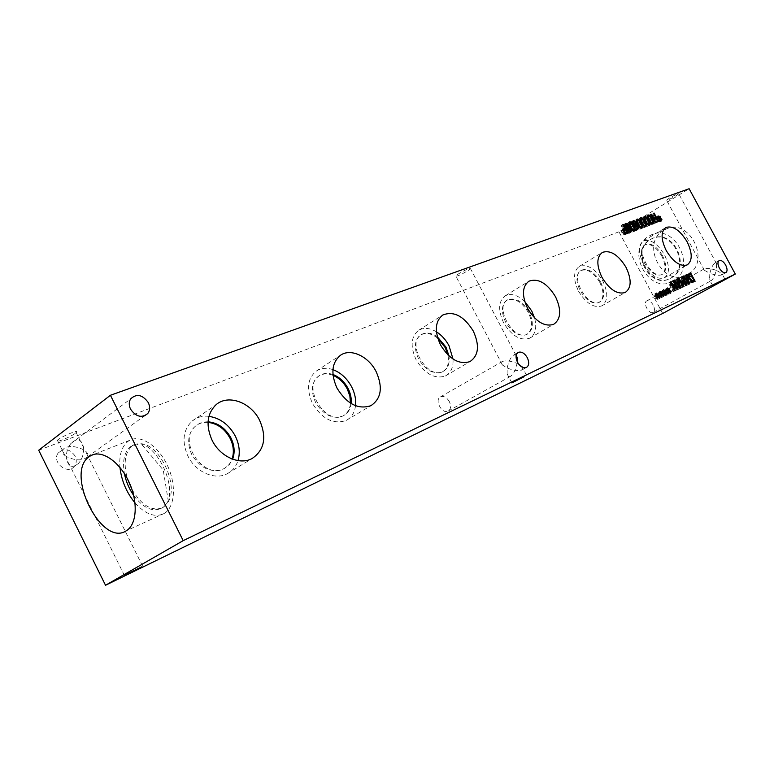 <?xml version="1.0" encoding="UTF-8"?>
<svg xmlns="http://www.w3.org/2000/svg" width="774" height="774" viewBox="0 0 774 774"><rect width="100%" height="100%" fill="white"/><g stroke="black" fill="none" stroke-linecap="round" stroke-linejoin="round"><path stroke-width="0.58" stroke-dasharray="3.87 2.9" d="M625.334 233.38L623.467 229.888L622.993 230.062L622.18 231L622.586 232.413L623.67 233.613L624.908 233.545M624.966 228.969L623.467 229.888M622.906 230.555L622.18 231M628.062 233.216L625.266 234.628L623.631 234.59L621.89 232.722L621.29 230.604L622.935 228.891L621.183 225.631L621.861 225.369L623.544 228.514M622.751 224.828L621.861 225.369M624.018 229.385L625.953 233.003M622.683 224.702L621.183 225.631M655.181 222.864L653.691 223.763L649.125 215.269L649.763 215.037L651.998 219.187L652.995 218.81M650.605 214.359L649.125 215.269M655.82 222.622L653.691 223.763M653.44 219.642L652.54 220.193L654.33 223.522M656.236 218.452L652.54 220.193M658.026 221.78L656.546 222.68L654.756 219.352M658.664 221.538L656.546 222.68M653.527 213.421L652.627 213.972L654.794 217.997M655.239 218.829L657.184 222.428M653.469 213.305L652.627 213.972M654.214 218.355L651.989 214.205M652.908 218.636L651.998 219.187M650.663 214.485L649.763 215.037M659.429 218.539L657.939 219.439L656.052 217.987L657.765 218.829L657.029 216.623L658.123 218.694L658.5 217.059L659.042 217.6L658.548 219.206L659.138 219.448M657.658 217.794L656.178 218.694M658.916 220.135L657.436 221.025L657.939 219.439M659.467 220.677L657.977 221.577L657.436 221.025M659.129 219.477L657.977 221.577M660.938 221.122L659.458 222.012L658.374 219.942M661.344 220.967L659.458 222.012M659.883 219.1L658.722 219.806L659.854 221.867M661.915 219.748L660.425 220.648L658.722 219.806M661.199 219.4L660.425 220.648M659.371 218.703L658.548 219.206M659.158 219.458L660.309 219.942M659.748 217.175L659.042 217.6M659.98 216.159L658.5 217.059M658.809 218.278L658.123 218.694M658.152 215.936L657.029 216.623M658.113 215.869L656.633 216.768M658.732 218.239L657.765 218.829M657.532 217.088L656.052 217.987M648.196 220.725L649.773 223.26L651.04 223.841L651.205 222.699L648.438 217.542L647.209 216.894L646.977 218.065L648.196 220.725M652.105 223.899L651.476 224.818C650.421 225.215 649.115 223.938 647.538 220.977C646 218.133 645.671 216.478 646.542 216.023L647.557 215.965M648.148 216.314L652.056 223.222M644.529 222.109L646.116 224.654L647.393 225.234L647.557 224.092L644.771 218.907L643.542 218.258L643.3 219.429L644.529 222.109M648.457 225.302L647.819 226.221C646.764 226.618 645.439 225.331 643.862 222.361C642.314 219.506 641.985 217.842 642.865 217.388L643.881 217.33M644.481 217.678L648.409 224.615M640.824 223.502L642.42 226.056L643.707 226.637L643.871 225.486L641.075 220.29L639.837 219.632L639.595 220.813L640.824 223.502M644.781 226.714L644.132 227.624C643.068 228.03 641.743 226.743 640.156 223.754C638.608 220.89 638.279 219.226 639.16 218.761L640.175 218.694M640.785 219.042L644.732 226.008M637.099 224.905L638.695 227.469L639.992 228.049L640.156 226.898L637.36 221.674L636.112 221.025L635.86 222.206L637.099 224.905M641.066 228.137L640.417 229.046C639.343 229.452 638.008 228.156 636.412 225.157C634.864 222.283 634.535 220.609 635.425 220.145L636.441 220.068M637.06 220.426L641.027 227.421M634.361 225.679L633.587 226.143L635.038 225.389L633.171 222.689L632.184 222.477L632.435 224.76L633.587 226.143M636.528 224.479L635.038 225.389M634.661 221.77L633.171 222.689M635.454 226.356L634.767 227.227L633.509 227.082L631.778 225.07L631.081 222.719L631.613 221.558L632.61 221.48M636.886 229.897L635.386 230.807L634.786 229.694L636.286 228.785L634.815 229.685L635.706 229.607L635.483 226.221M636.857 229.849L635.386 230.807M636.083 225.863L636.983 228.833M633.916 221.48L633.306 221.857L635.831 225.34M629.533 227.75L631.149 230.333L632.464 230.913L632.639 229.752L629.813 224.489L628.556 223.831L628.294 225.031L629.533 227.75M633.558 231.01L632.89 231.919C631.807 232.335 630.452 231.029 628.846 228.011C627.288 225.108 626.959 223.425 627.859 222.951L628.865 222.864M629.523 223.222L633.519 230.275M628.643 232.539L628.788 230.913L626.611 229.549L627.037 231.494L628.74 232.49M629.117 228.901L627.617 229.82M627.414 229.046L626.611 229.549M626.64 228.03L626.002 228.427L627.037 228.688L626.621 226.598L624.541 225.195L624.589 227.15L626.002 228.427M627.53 228.446L626.031 229.365L623.95 227.527L624.008 224.363L624.976 224.199M627.55 228.485L626.031 229.365M629.813 232.548L629.098 233.4L626.369 231.755L626.05 229.404M627.685 228.891L629.842 231.813M625.711 224.479L627.269 226.26L627.762 228.243M661.364 294.139L659.816 295L657.987 294.323L657.852 293.578L659.632 294.352L658.868 292.021L659.999 294.178L660.386 292.388L660.706 293.791M659.525 293.462L657.987 294.323M660.841 295.91L659.293 296.771L659.816 295M661.402 296.461L659.854 297.313L659.293 296.771M661.093 295.058L660.261 295.523L659.854 297.313M662.931 296.839L661.393 297.69L660.261 295.523M663.347 296.636L661.393 297.69M661.818 294.691L660.628 295.349L661.809 297.497M663.937 295.281L662.399 296.132L660.628 295.349M663.115 294.913L662.273 295.387L662.399 296.132M661.344 294.207L660.445 294.71L661.122 294.962M661.209 294.991L662.273 295.387M661.722 292.514L660.957 292.94M660.677 293.888L660.445 294.71M661.934 291.527L660.386 292.388M660.59 293.859L659.999 294.178M660.009 291.382L658.868 292.021M659.99 291.343L658.451 292.204M660.551 293.839L659.632 294.352M659.4 292.717L657.852 293.578M668.726 290.714L667.188 291.566L665.379 290.898L665.253 290.153L667.004 290.927L666.24 288.615L667.372 290.763L667.749 288.992L668.068 290.376M666.917 290.037L665.379 290.898M668.223 292.466L666.675 293.317L667.188 291.566M668.775 293.007L667.236 293.859L666.675 293.317M668.465 291.624L667.623 292.088L667.236 293.859M670.294 293.385L668.746 294.236L667.623 292.088M670.7 293.191L668.746 294.236M669.181 291.256L667.991 291.914L669.162 294.043M671.281 291.846L669.733 292.698L667.991 291.914M670.458 291.479L669.607 291.953L669.733 292.698M668.707 290.782L667.807 291.285L668.484 291.537M668.562 291.566L669.607 291.953M669.075 289.099L668.31 289.534M668.039 290.463L667.807 291.285M669.278 288.131L667.749 288.992M667.962 290.434L667.372 290.763M667.381 287.976L666.24 288.615M667.372 287.947L665.834 288.799M667.933 290.414L667.004 290.927M666.782 289.292L665.253 290.153M682.968 286.951L681.439 287.802L676.815 279.191L677.444 278.901L681.43 286.312L680.336 280.527L684.255 284.996L680.278 277.605L680.859 277.344L685.474 285.916L684.622 286.312L680.878 282.075L682.31 287.396L681.439 287.802M678.343 278.34L676.815 279.191M683.839 286.544L682.31 287.396M681.913 281.504L680.878 282.075M686.151 285.471L684.622 286.312M687.002 285.064L685.474 285.916M681.826 276.802L680.859 277.344M681.797 276.753L680.278 277.605M685.242 284.445L684.255 284.996M681.488 279.888L680.336 280.527M681.478 279.859L679.949 280.71M682.349 285.799L681.43 286.312M678.363 278.388L677.444 278.901M688.202 283.1L687.254 283.623L685.812 279.259L684.371 279.927L687.254 283.623M687.331 278.417L685.812 279.259M685.3 279.414L684.371 279.927M686.122 274.789L684.603 275.641L685.222 275.351L686.054 277.885M686.132 274.847L685.222 275.351M685.464 278.214L684.603 275.641M684.593 278.524L683.674 279.037L684.642 278.592M682.871 276.337L681.962 276.84L683.674 279.037M682.832 276.289L681.962 276.84M689.015 284.126L687.486 284.967L681.304 277.14M689.769 283.768L687.486 284.967M686.374 278.863L688.25 284.609M691.221 281.291L690.524 281.678L691.811 281.707M692.459 281.368L688.957 274.867L688.492 275.08L690.011 274.238M690.476 274.015L688.957 274.867M688.173 275.254L687.515 276.231L688.338 279.25L690.524 281.678M688.212 275.844L687.515 276.231M695.139 281.252L692.459 282.636L690.553 282.684L687.68 279.53L686.712 275.525L689.044 273.609M689.528 274.499L693.069 281.078M688.231 274.673L686.712 275.525M679.33 287.241L678.392 287.754L676.94 283.352L675.47 284.029L678.392 287.754M678.469 282.5L676.94 283.352M676.389 283.516L675.47 284.029M677.25 278.834L675.721 279.685L676.36 279.395L677.192 281.959M677.269 278.892L676.36 279.395M676.592 282.297L675.721 279.685M675.683 282.626L674.773 283.129L675.731 282.684M673.931 280.411L673.041 280.914L674.773 283.129M673.893 280.362L673.041 280.914M680.153 288.276L678.624 289.128L672.364 281.223M680.926 287.909L678.624 289.128M677.511 282.945L679.398 288.76M674.667 290.85L673.128 291.692L668.465 283.003L669.181 282.674L675.325 289.166L671.319 281.697L671.909 281.426L676.563 290.086L675.663 290.511L670.032 284.532L673.728 291.421L673.128 291.692M669.994 282.142L668.465 283.003M675.267 290.569L673.728 291.421M670.99 284L670.032 284.532M677.192 289.66L675.663 290.511M678.092 289.244L676.563 290.086M672.867 280.894L671.909 281.426M672.848 280.846L671.319 281.697M676.253 288.663L675.325 289.166M670.023 282.2L669.181 282.674M665.059 292.427L663.521 293.278L661.693 292.601L661.567 291.856L663.337 292.64L662.573 290.308L663.705 292.466L664.082 290.685L664.643 291.227L664.402 292.079M663.241 291.75L661.693 292.601M664.547 294.178L662.999 295.029L663.521 293.278M665.108 294.73L663.56 295.581L662.999 295.029M664.789 293.327L663.957 293.791L663.56 295.581M666.627 295.107L665.089 295.958L663.957 293.791M667.043 294.913L665.089 295.958M665.514 292.959L664.324 293.627L665.495 295.765M667.623 293.559L666.085 294.41L664.324 293.627M666.801 293.191L665.95 293.665L666.085 294.41M665.04 292.485L664.14 292.988L664.818 293.24M664.895 293.269L665.95 293.665M665.417 290.801L664.643 291.227M664.373 292.166L664.14 292.988M665.621 289.824L664.082 290.685M664.295 292.137L663.705 292.466M663.715 289.669L662.573 290.308M663.695 289.64L662.157 290.502M664.256 292.127L663.337 292.64M663.105 290.995L661.567 291.856M657.629 295.881L656.081 296.742L654.233 296.065L654.107 295.31L655.897 296.094L655.133 293.743L656.275 295.92L656.662 294.11L657.242 294.662L656.991 295.523M655.781 295.204L654.233 296.065M657.097 297.651L655.549 298.512L656.081 296.742M657.668 298.203L656.12 299.064L655.549 298.512M657.358 296.8L656.526 297.255L656.12 299.064M659.206 298.58L657.658 299.441L656.526 297.255M659.632 298.387L657.658 299.441M658.094 296.423L656.894 297.09L658.084 299.238M660.232 297.013L658.684 297.874L656.894 297.09M659.4 296.655L658.558 297.119L658.684 297.874M657.61 295.949L656.71 296.442L657.387 296.694M657.484 296.723L658.558 297.119M657.997 294.236L657.242 294.662M656.952 295.629L656.71 296.442M658.21 293.249L656.662 294.11M656.275 293.104L655.133 293.743M656.255 293.075L654.717 293.936M655.655 294.439L654.107 295.31M83.679 449.771C74.052 445.389 66.99 445.398 62.481 449.82C61.717 451.639 62.53 453.535 64.91 455.509L66.322 456.505C66.487 451.6 67.967 447.314 70.753 443.637C77.197 437.523 81.473 438.81 83.582 447.507L83.679 449.771L85.256 450.865C87.82 453.032 88.526 455.073 87.375 456.999C82.441 460.965 75.417 460.801 66.322 456.505L66.419 458.556C68.315 466.925 72.359 468.531 78.542 463.355C81.725 459.669 83.447 455.141 83.679 449.771M75.436 433.188L76.162 432.589C80.467 428.835 63.207 435.578 57.992 439.719L57.344 440.261C53.038 444.034 70.25 437.281 75.436 433.188M716.25 270.329C710.919 268.539 707.02 267.998 704.572 268.704L704.408 270.29L709.864 273.309C711.296 267.756 713.038 264.273 715.099 262.841L716.618 263.818L716.25 270.329L721.784 273.377L721.581 274.973C719.085 275.66 715.186 275.109 709.864 273.309L709.506 279.753L710.996 280.769C713.057 279.375 714.808 275.892 716.25 270.329M675.983 195.774L678.759 193.742C677.918 193.529 674.773 195 669.326 198.173L666.588 200.185C667.411 200.408 670.545 198.937 675.983 195.774M517.255 361.787L517.042 363.412C510.927 360.965 506.09 360.297 502.519 361.4C500.933 362.203 500.913 363.412 502.471 365.038L507.202 368.008C508.576 361.284 510.821 356.911 513.926 354.889L516.219 355.305M468.222 270.494L470.505 268.704C469.566 267.988 465.387 269.807 457.966 274.18L455.741 275.931C456.66 276.666 460.82 274.847 468.222 270.494M522.644 367.369L521.705 370.098C518.077 371.143 513.239 370.446 507.202 368.008L507.115 373.881C507.638 376.193 508.673 377.064 510.23 376.493C513.356 374.558 515.629 370.195 517.042 363.412L518.812 364.273M75.117 456.031C69.679 448.639 64.01 447.653 58.118 453.071C51.365 462.126 67.619 475.371 74.343 466.374C76.607 463.355 76.868 459.901 75.117 456.031M653.237 305.101C651.166 301.696 649.038 300.273 646.851 300.854C642.468 302.508 648.883 314.67 653.004 312.493C654.852 311.216 654.939 308.758 653.237 305.101M449.346 401.59C446.801 397.401 443.908 395.795 440.658 396.752C434.108 399.316 441.673 414.313 447.962 411.197C450.874 409.378 451.339 406.176 449.346 401.59M333.033 375.322C327.615 373.223 322.835 373.484 318.685 376.096C311.516 382.017 310.471 390.773 315.54 402.354C323.397 415.009 332.51 419.566 342.882 416.015C347.42 413.529 349.954 409.233 350.467 403.138M332.926 369.643C326.58 367.505 320.997 368.008 316.189 371.152C307.491 378.505 306.262 389.283 312.483 403.486C322.119 419.034 333.313 424.703 346.075 420.485C351.473 417.65 354.618 412.726 355.537 405.711M332.955 374.5C327.847 372.758 323.358 373.116 319.469 375.584C301.26 386.158 325.554 426.242 343.675 415.532C347.961 413.21 350.467 409.223 351.183 403.573M528.342 312.493C521.666 301.676 514.536 297.603 506.951 300.254C501.368 304.55 500.913 311.835 505.586 322.1C512.088 332.685 519.073 336.845 526.543 334.61C532.56 330.411 533.151 323.039 528.342 312.493M524.743 301.512C517.583 294.913 511.082 293.027 505.229 295.842C498.388 301.163 497.856 310.151 503.613 322.797C511.624 335.839 520.244 341.005 529.455 338.306C535.395 334.784 537.098 328.002 534.573 317.959M529.106 312.038C522.431 301.212 515.3 297.129 507.715 299.79C493.773 306.504 513.926 341.866 527.326 334.155C533.334 329.956 533.925 322.584 529.106 312.038M661.809 256.136C656.159 246.906 650.46 243.142 644.732 244.865C640.446 248.173 640.427 254.336 644.684 263.363C650.266 272.477 655.897 276.279 661.567 274.76C666.066 271.49 666.143 265.279 661.809 256.136M643.368 263.799C650.257 275.06 657.203 279.762 664.198 277.914C669.781 273.88 669.878 266.208 664.508 254.878C657.513 243.452 650.47 238.818 643.388 240.966C638.124 245.048 638.115 252.663 643.368 263.799M662.534 255.71C656.884 246.471 651.195 242.717 645.468 244.429C634.699 249.151 652.153 280.188 662.302 274.335C666.801 271.074 666.878 264.863 662.534 255.71M599.763 282.326C593.658 272.38 587.321 268.462 580.771 270.571C575.885 274.325 575.672 281.001 580.132 290.618C586.141 300.418 592.381 304.395 598.853 302.557C604.03 298.87 604.33 292.127 599.763 282.326M578.526 291.169C585.928 303.253 593.629 308.187 601.611 305.962C608.054 301.415 608.441 293.075 602.772 280.933C595.206 268.617 587.369 263.779 579.262 266.43C573.273 271.064 573.021 279.308 578.526 291.169M600.518 281.891C594.403 271.935 588.076 268.007 581.516 270.126C569.296 275.699 587.998 308.807 599.608 302.121C604.784 298.445 605.084 291.692 600.518 281.891M437.745 338.238C431.524 333.371 425.864 332.269 420.766 334.939C414.39 339.941 413.645 347.913 418.531 358.865C425.632 370.378 433.556 374.742 442.283 371.955C447.566 368.859 449.433 363.19 447.914 354.937M436.43 331.814C429.783 327.866 423.891 327.344 418.744 330.246C410.955 336.438 410.075 346.268 416.093 359.746C424.829 373.919 434.582 379.337 445.34 376C450.913 372.971 453.467 367.321 453.013 359.049M437.349 336.835C431.486 332.743 426.213 331.94 421.54 334.445C405.566 342.718 427.519 380.498 443.076 371.491C447.991 368.685 449.955 363.499 448.978 355.934M208.022 422.372C203.146 422.053 198.908 423.32 195.329 426.193C187.859 433.382 186.689 442.854 191.797 454.609C200.689 468.763 211.418 473.456 223.996 468.676C227.808 466.548 230.497 463.326 232.084 459.001M208.932 416.325C202.343 415.648 196.673 417.292 191.913 421.259C183.003 430.17 181.677 441.77 187.918 456.07C195.609 472.092 214.988 480.548 227.304 473.698C232.51 470.921 236.08 466.558 238.015 460.607M208.051 421.811C203.465 421.666 199.479 422.952 196.093 425.681C176.211 440.164 203.968 481.196 224.789 468.183L229.443 464.448L232.616 459.195M131.986 489.545C141.971 505.857 152.333 511.856 163.072 507.531L168.393 501.649C178.639 484.688 159.705 444.489 141.168 443.744L132.412 445.824C124.827 452.364 123.192 463.403 127.487 478.942M135.024 502.926C145.425 514.4 155.168 517.912 164.243 513.443L164.32 513.394C175.03 507.096 176.617 484.747 167.348 465.309C158.225 445.785 140.713 434.349 129.858 440.232L128.223 441.228C121.731 446.308 118.973 455.054 119.96 467.467M133.689 495.457C143.238 508.054 152.517 512.311 161.524 508.228C184.464 496.782 153.929 431.94 132.131 445.66L130.835 446.453C124.362 451.687 122.224 460.743 124.411 473.62M650.054 239.65L651.292 238.982C671.88 227.672 691.772 267.64 670.729 278.137L670.565 278.224C650.092 290.54 629.117 250.969 650.054 239.65M673.099 281.136L673.022 281.175C649.086 295.678 624.463 249.451 648.931 236.138L650.489 235.306C674.589 222.177 697.722 268.936 673.099 281.136M650.682 239.398L651.921 238.731C672.616 227.382 692.43 267.63 671.184 277.943C650.711 290.26 629.755 250.708 650.682 239.398M663.753 230.304C639.45 243.491 663.715 288.944 687.486 274.577L687.564 274.538C711.993 262.444 689.218 216.478 665.301 229.472L663.753 230.304M662.699 313.47L618.968 231.803L689.131 188.73M618.968 231.803L38.7 450.226M624.405 233.168L623.67 233.613M624.502 229.143L622.993 230.062M623.447 231.89L622.586 232.413M623.389 231.803L621.89 232.722M625.131 233.671L623.631 234.59M626.776 233.709L625.266 234.628M623.205 228.591L622.354 229.114M622.799 229.675L621.29 230.604M650.692 222.699L649.773 223.26M652.695 221.799L651.205 222.699M651.466 219.139L649.976 220.048M649.918 216.633L648.438 217.542M647.848 217.523L646.977 218.065M649.018 220.068L647.538 220.977M652.966 223.918L651.476 224.818M651.524 219.255L650.644 219.797M647.848 215.249L646.706 215.956M647.035 224.092L646.116 224.654M649.047 223.183L647.557 224.092M647.809 220.513L646.319 221.422M646.261 217.997L644.771 218.907M644.171 218.897L643.3 219.429M645.352 221.451L643.862 222.361M649.309 225.311L647.819 226.221M647.877 220.629L646.987 221.171M644.181 216.614L643.03 217.31M643.329 225.495L642.42 226.056M645.361 224.576L643.871 225.486M644.132 221.896L642.633 222.806M642.565 219.371L641.075 220.29M640.466 220.28L639.595 220.813M641.646 222.844L640.156 223.754M645.632 226.724L644.132 227.624M644.191 222.022L643.31 222.554M640.475 217.978L639.334 218.684M639.605 226.917L638.695 227.469M641.656 225.989L640.156 226.898M640.417 223.299L638.918 224.208M638.85 220.754L637.36 221.674M636.731 221.674L635.86 222.206M637.911 224.247L636.412 225.157M641.917 228.137L640.417 229.046M640.475 223.415L639.595 223.957M636.731 219.361L635.599 220.068M636.247 223.928L634.757 224.837M633.316 224.228L632.435 224.76M633.277 224.15L631.778 225.07M635.009 226.163L633.509 227.082M636.257 226.308L634.767 227.227M636.47 229.123L635.57 229.675M637.515 229.801L636.015 230.71M637.563 228.301L636.963 228.669M636.451 224.305L635.57 224.847M632.939 220.764L631.778 221.48M632.581 221.799L631.081 222.719M632.058 229.781L631.149 230.333M634.138 228.843L632.639 229.752M632.89 226.124L631.391 227.043M631.313 223.57L629.813 224.489M629.156 224.499L628.294 225.031M630.346 227.092L628.846 228.011M634.399 231.01L632.89 231.919M632.958 226.25L632.077 226.782M629.175 222.167L628.033 222.864M629.407 230.517L628.788 230.913M627.937 230.942L627.037 231.494M628.12 225.679L626.621 226.598M625.46 226.618L624.589 227.15M625.305 223.589L624.202 224.267M625.45 226.598L623.95 227.527M627.878 230.836L626.369 231.755M630.607 232.481L629.098 233.4M628.14 225.718L627.269 226.26M626.456 224.179L625.837 224.566M689.237 278.746L688.338 279.25M689.208 278.688L687.68 279.53M692.072 281.842L690.553 282.684M694.094 281.746L692.566 282.587M689.499 273.251L687.989 274.093M622.025 229.259L623.525 228.34M647.606 216.643L647.122 216.933M651.611 224.75L653.101 223.85M646.542 216.023L648.031 215.114M647.964 226.153L649.454 225.244M642.865 217.388L644.355 216.478M644.278 227.556L645.777 226.656M639.16 218.761L640.649 217.852M640.572 228.978L642.062 228.069M635.425 220.145L636.915 219.226M634.912 227.15L636.412 226.24M635.706 229.607L636.48 229.143M636.228 230.613L637.728 229.704M631.613 221.558L633.064 220.667M633.045 231.852L634.554 230.942M627.859 222.951L629.31 222.051M624.008 224.363L625.508 223.434M629.272 233.322L630.771 232.403M692.459 282.636L693.988 281.794M83.582 447.507L76.162 432.589M64.91 455.509L57.344 440.261M142.571 566.065L85.256 450.865M124.382 575.363L66.419 458.556M87.375 456.999L144.477 415.88M70.753 443.637L130.622 398.92M716.618 263.818L678.759 193.742M704.408 270.29L666.588 200.185M724.986 279.308L721.784 273.377M712.748 285.77L709.506 279.753M516.161 355.576L470.505 268.704M502.471 365.038L455.741 275.931M526.494 375.235L522.276 367.205M511.846 382.898L507.115 373.881M721.581 274.973L725.741 272.7M715.099 262.841L718.988 260.674M521.705 370.098L526.233 367.573M513.926 354.889L517.864 352.634M74.343 466.374L78.542 463.355M58.118 453.071L62.481 449.82M653.004 312.493L710.996 280.769M646.851 300.854L704.572 268.704M447.962 411.197L510.23 376.493M440.658 396.752L502.519 361.4M346.075 420.485L370.901 405.682M316.189 371.152L340.396 355.334M342.882 416.015L343.675 415.532M318.685 376.096L319.469 375.584M529.455 338.306L553.574 324.383M505.229 295.842L528.478 281.465M526.543 334.61L527.326 334.155M506.951 300.254L507.715 299.79M664.198 277.914L687.08 264.969M643.388 240.966L665.495 227.74M661.567 274.76L662.302 274.335M644.732 244.865L645.468 244.429M601.611 305.962L625.15 292.533M579.262 266.43L601.949 252.663M598.853 302.557L599.608 302.121M580.771 270.571L581.516 270.126M445.34 376L469.924 361.613M418.744 330.246L442.602 315.134M442.283 371.955L443.076 371.491M420.766 334.939L421.54 334.445M227.304 473.698L251.966 458.595M191.913 421.259L215.83 404.937M223.996 468.676L224.789 468.183M195.329 426.193L196.093 425.681M168.393 501.649L163.227 470.021L141.168 443.744M129.858 440.232L93.76 454.444M164.243 513.443L126.307 530.761M133.708 445.031L132.131 445.66M163.072 507.531L161.524 508.228M673.022 281.175L687.486 274.577M650.489 235.306L665.301 229.472M670.565 278.224L671.184 277.943M651.292 238.982L651.921 238.731"/><path stroke-width="1.16" d="M626.843 232.461L624.966 228.969L624.163 229.298L624.086 231.494L625.179 232.693L626.843 232.461L624.908 233.545M623.68 230.081L622.906 230.555M625.131 233.671L623.389 231.803L622.799 229.675L624.434 227.972L622.683 224.702L623.36 224.45L628.062 233.216L625.131 233.671M623.36 224.45L622.751 224.828M623.544 228.514L624.018 229.385M625.953 233.003L626.389 233.825M624.434 227.972L623.012 228.843M655.181 222.864L650.605 214.359L651.244 214.127L653.488 218.278L655.704 217.446L653.469 213.305L654.107 213.063L658.664 221.538L658.026 221.78L656.236 218.452L654.02 219.284L655.82 222.622L655.181 222.864M654.02 219.284L653.44 219.642M654.107 213.063L653.527 213.421M654.794 217.997L655.239 218.829M655.704 217.446L652.995 218.81M653.488 218.278L652.908 218.636M651.244 214.127L650.663 214.485M659.429 218.539L657.658 217.794L657.532 217.088L659.245 217.929L658.113 215.869L659.603 217.794L659.98 216.159L660.522 216.701L660.029 218.307L661.789 219.052L661.915 219.748L660.203 218.907L661.344 220.967L659.854 219.042L659.467 220.677L658.916 220.135L659.429 218.539M659.854 219.042L659.129 219.477M661.789 219.052L661.199 219.4M660.029 218.307L659.371 218.703M660.522 216.701L659.748 217.175M658.838 218.258L659.603 217.794M659.245 217.929L658.732 218.239M649.686 219.816L651.263 222.361L652.53 222.931L652.695 221.799L649.918 216.633L648.699 215.985L648.467 217.155L649.686 219.816M652.966 223.918C651.911 224.315 650.605 223.028 649.018 220.068C647.49 217.223 647.151 215.569 648.031 215.114L648.186 215.046C649.231 214.64 650.547 215.927 652.124 218.897C653.682 221.761 654.001 223.415 653.101 223.85L652.966 223.918M652.056 223.222L652.105 223.899M647.557 215.965L648.148 216.314M646.019 221.2L647.606 223.744L648.883 224.325L649.047 223.183L646.261 217.997L645.032 217.349L644.79 218.52L646.019 221.2M649.309 225.311C648.254 225.718 646.938 224.431 645.352 221.451C643.804 218.587 643.475 216.933 644.355 216.478L644.519 216.401C645.574 215.994 646.89 217.281 648.477 220.261C650.034 223.144 650.363 224.799 649.454 225.244L649.309 225.311M648.409 224.615L648.457 225.302M643.881 217.33L644.481 217.678M642.323 222.583L643.91 225.147L645.197 225.727L645.361 224.576L642.565 219.371L641.327 218.723L641.085 219.903L642.323 222.583M645.632 226.724C644.568 227.121 643.233 225.834 641.646 222.844C640.098 219.971 639.769 218.307 640.649 217.852L640.814 217.765C641.878 217.359 643.213 218.655 644.8 221.645C646.358 224.537 646.687 226.202 645.777 226.656L645.632 226.724M644.732 226.008L644.781 226.714M640.175 218.694L640.785 219.042M638.589 223.986L640.185 226.559L641.482 227.14L641.656 225.989L638.85 220.754L637.602 220.106L637.35 221.287L638.589 223.986M641.917 228.137C640.843 228.543 639.508 227.246 637.911 224.247C636.354 221.364 636.025 219.69 636.915 219.226L637.089 219.148C638.163 218.742 639.498 220.039 641.095 223.038C642.662 225.94 642.981 227.614 642.062 228.069L641.917 228.137M641.027 227.421L641.066 228.137M636.441 220.068L637.06 220.426M635.086 225.234L636.528 224.479L634.661 221.77L633.683 221.558L633.935 223.85L635.086 225.234L634.361 225.679M636.315 228.765L637.205 228.698L636.983 225.311L636.257 226.308L635.009 226.163L633.277 224.15L632.581 221.799L633.267 220.561L634.796 220.938L633.916 221.48M636.983 225.311L635.454 226.356M634.796 220.938L637.07 223.928L638.463 227.759L637.728 229.704L636.886 229.897L636.286 228.785M636.983 228.833L636.857 229.849M635.831 225.34L636.083 225.863M632.61 221.48L633.248 221.819M631.033 226.83L632.648 229.423L633.964 230.004L634.138 228.843L631.313 223.57L630.055 222.912L629.794 224.102L631.033 226.83M634.399 231.01C633.306 231.426 631.952 230.12 630.346 227.092C628.778 224.189 628.449 222.506 629.359 222.032L629.533 221.945C630.626 221.528 631.971 222.835 633.577 225.863C635.154 228.785 635.483 230.478 634.554 230.942L634.399 231.01M633.519 230.275L633.558 231.01M628.865 222.864L629.523 223.222M628.111 228.63L628.536 230.575L630.249 231.571L630.288 229.994L629.117 228.901L627.414 229.046M628.546 227.769L628.12 225.679L626.04 224.276L626.098 226.221L628.546 227.769L627.462 228.427M627.501 227.498L626.64 228.03M629.127 227.943L630.907 229.597L630.771 232.403L627.878 230.836L627.53 228.446L625.45 226.598L625.508 223.434L627.337 223.638L628.769 225.34L629.127 227.943L627.685 228.891M629.842 231.813L629.813 232.548M629.107 227.914L627.627 228.862M627.762 228.243L627.608 228.833M624.976 224.199L625.711 224.479M689.131 188.73L110.421 395.272L183.196 540.649L735.3 274.054L689.131 188.73M661.364 294.139L659.525 293.462L659.4 292.717L661.17 293.501L659.99 291.343L661.547 293.327L661.934 291.527L662.496 292.079L661.983 293.849L663.811 294.526L663.937 295.281L662.167 294.488L663.347 296.636L661.799 294.662L661.402 296.461L660.841 295.91L661.364 294.139M668.726 290.714L666.917 290.037L666.782 289.292L668.543 290.076L667.372 287.947L668.91 289.902L669.278 288.131L669.839 288.673L669.346 290.434L671.145 291.101L671.281 291.846L669.529 291.063L670.7 293.191L669.171 291.227L668.775 293.007L668.223 292.466L668.726 290.714M682.968 286.951L678.343 278.34L678.972 278.05L682.958 285.471L681.855 279.675L685.774 284.155L681.797 276.753L682.387 276.492L687.002 285.064L686.151 285.471L682.407 281.223L683.839 286.544L682.968 286.951M686.122 274.789L686.741 274.499L689.769 283.768L689.015 284.126L682.832 276.289L683.49 275.989L685.203 278.185L686.983 277.373L686.122 274.789M692.072 281.842L689.208 278.688L688.231 274.673L690.563 272.758L695.139 281.252L692.072 281.842M677.25 278.834L677.889 278.543L680.926 287.909L680.153 288.276L673.893 280.362L674.56 280.053L676.302 282.278L678.111 281.446L677.25 278.834M674.667 290.85L669.994 282.142L670.71 281.813L676.863 288.325L672.848 280.846L673.438 280.575L678.092 289.244L677.192 289.66L671.561 283.681L675.267 290.569L674.667 290.85M665.059 292.427L663.241 291.75L663.105 290.995L664.876 291.779L663.695 289.64L665.243 291.604L665.621 289.824L666.182 290.366L665.679 292.137L667.498 292.804L667.623 293.559L665.863 292.766L667.043 294.913L665.505 292.94L665.108 294.73L664.547 294.178L665.059 292.427M657.629 295.881L655.781 295.204L655.655 294.439L657.445 295.233L656.255 293.075L657.823 295.058L658.21 293.249L658.78 293.801L658.258 295.581L660.096 296.258L660.232 297.013L658.442 296.229L659.632 298.387L658.074 296.394L657.668 298.203L657.097 297.651L657.629 295.881M130.564 409.185C128.794 405.382 128.813 401.958 130.622 398.92C136.582 393.366 142.474 394.595 148.289 402.586C150.204 406.747 150.03 410.394 147.766 413.519C141.748 418.308 136.021 416.867 130.564 409.185M719.336 268.085C717.537 264.292 717.498 261.776 719.24 260.528C721.368 260.025 723.516 261.554 725.683 265.124C727.492 268.936 727.512 271.461 725.741 272.7C723.622 273.183 721.494 271.645 719.336 268.085M517.467 362.213C515.339 357.433 515.658 354.134 518.425 352.315C521.637 351.425 524.588 353.196 527.288 357.636C529.445 362.464 529.087 365.783 526.233 367.573C523.05 368.376 520.128 366.595 517.467 362.213M337 388.093C330.604 373.619 331.736 362.706 340.396 355.334C350.554 347.865 368.608 356.35 376.183 371.714C383.053 387.377 381.292 398.697 370.901 405.682C358.13 409.833 346.829 403.97 337 388.093M527.597 308.429C521.695 295.571 522.14 286.506 528.903 281.204C538.249 277.943 547.121 283.12 555.529 296.752C561.634 310.026 560.986 319.236 553.574 324.383C544.412 327.015 535.743 321.703 527.597 308.429M666.191 250.495C660.832 239.214 660.744 231.542 665.93 227.479C672.945 225.408 680.007 230.168 687.099 241.759C692.585 253.233 692.575 260.973 687.08 264.969C680.143 266.749 673.187 261.931 666.191 250.495M601.969 277.344C596.348 265.308 596.493 256.987 602.404 252.382C610.454 249.809 618.32 254.781 626.002 267.291C631.787 279.608 631.507 288.025 625.15 292.533C617.217 294.681 609.496 289.621 601.969 277.344M440.464 344.846C434.301 331.137 435.085 321.191 442.805 315.008C453.816 310.722 463.984 316.092 473.311 331.117C479.793 345.504 478.661 355.663 469.924 361.613C459.195 364.883 449.375 359.291 440.464 344.846M212.105 440.3C205.691 425.69 206.929 413.906 215.83 404.937C227.885 393.802 251.008 402.316 259.667 420.417C266.943 437.494 264.369 450.216 251.966 458.595C239.621 465.445 220 456.67 212.105 440.3M661.799 294.662L661.093 295.058M663.811 294.526L663.115 294.913M661.983 293.849L661.344 294.207M662.496 292.079L661.722 292.514M661.547 293.327L660.59 293.859M661.17 293.501L660.551 293.839M669.171 291.227L668.465 291.624M671.145 291.101L670.458 291.479M669.346 290.434L668.707 290.782M669.839 288.673L669.075 289.099M668.91 289.902L667.962 290.434M668.543 290.076L667.933 290.414M682.407 281.223L681.913 281.504M682.387 276.492L681.826 276.802M685.774 284.155L685.242 284.445M682.958 285.471L682.349 285.799M678.972 278.05L678.363 278.388M685.89 279.085L688.783 282.771L687.331 278.417L685.3 279.414M688.783 282.771L688.202 283.1M686.741 274.499L686.132 274.847M686.983 277.373L684.642 278.592M685.203 278.185L684.593 278.524M683.49 275.989L682.871 276.337M686.054 277.885L686.374 278.863M693.997 280.565L690.476 274.015L690.011 274.238L689.034 275.38L689.857 278.398L692.043 280.836L693.997 280.565L691.811 281.707M692.043 280.836L691.221 281.291M689.034 275.38L688.212 275.844M690.563 272.758L689.044 273.609L689.528 274.499M693.069 281.078L693.543 281.959M676.998 283.178L679.92 286.912L678.469 282.5L676.389 283.516M679.92 286.912L679.33 287.241M677.889 278.543L677.269 278.892M678.111 281.446L675.731 282.684M676.302 282.278L675.683 282.626M674.56 280.053L673.931 280.411M677.192 281.959L677.511 282.945M671.561 283.681L670.99 284M673.438 280.575L672.867 280.894M676.863 288.325L676.253 288.663M670.71 281.813L670.023 282.2M665.863 292.766L664.789 293.327M667.498 292.804L666.801 293.191M665.679 292.137L665.04 292.485M666.182 290.366L665.417 290.801M665.243 291.604L664.295 292.137M664.876 291.779L664.256 292.127M658.074 296.394L657.358 296.8M660.096 296.258L659.4 296.655M658.258 295.581L657.61 295.949M658.78 293.801L657.997 294.236M141.884 566.761L124.382 575.363L141.884 566.761M722.026 281.039L712.748 285.77L722.026 281.039M516.219 355.305L517.129 357.414L517.255 361.787M524.056 376.764L511.846 382.898L524.056 376.764M518.812 364.273L522.644 367.369M350.467 403.138L349.877 396.065L347.265 388.954C343.791 382.472 339.051 377.925 333.033 375.322M355.537 405.711C356.166 399.539 354.879 393.279 351.686 386.932C347.1 378.438 340.85 372.671 332.926 369.643M351.183 403.573C351.667 398.6 350.622 393.569 348.058 388.471C344.362 381.621 339.331 376.957 332.955 374.5M534.573 317.959L531.719 310.935L524.743 301.512M447.914 354.937L445.214 347.594L437.745 338.238M453.013 359.049L449.055 345.833C445.843 339.805 441.635 335.132 436.43 331.814M448.978 355.934L445.998 347.12L437.349 336.835M232.084 459.001C234.251 452.422 233.603 445.563 230.139 438.423C224.895 428.912 217.523 423.562 208.022 422.372M238.015 460.607C240.317 452.684 239.408 444.508 235.296 436.072C229.075 424.723 220.28 418.134 208.932 416.325M232.616 459.195C235.083 452.461 234.522 445.369 230.923 437.92C225.466 428.099 217.842 422.73 208.051 421.811M127.487 478.942L131.986 489.545M119.96 467.467C121.508 480.76 126.53 492.583 135.024 502.926M124.411 473.62C126.007 481.534 129.103 488.81 133.689 495.457M89.465 456.496L91.08 455.499C101.829 449.607 119.438 461.517 128.803 481.592C138.304 501.591 136.988 524.424 126.394 530.703L126.307 530.761C101.481 547.711 64.3 472.421 89.465 456.496M110.421 395.272L38.7 450.226L105.525 585.27L662.699 313.47L735.3 274.054M105.525 585.27L183.196 540.649M625.179 232.693L624.405 233.168M626.272 232.684L624.879 233.535M624.086 231.494L623.447 231.89M623.854 228.185L623.205 228.591M651.263 222.361L650.692 222.699M648.515 216.101L647.606 216.652M648.467 217.155L647.848 217.523M652.124 218.897L651.524 219.255M647.606 223.744L647.035 224.092M644.79 218.52L644.171 218.897M648.477 220.261L647.877 220.629M643.91 225.147L643.329 225.495M641.085 219.903L640.466 220.28M644.8 221.645L644.191 222.022M640.185 226.559L639.605 226.917M637.35 221.287L636.731 221.674M641.095 223.038L640.475 223.415M635.889 225.292L634.738 225.998M633.935 223.85L633.316 224.228M637.07 228.765L636.47 229.123M638.463 227.759L637.563 228.301M637.07 223.928L636.451 224.305M632.648 229.423L632.058 229.781M629.794 224.102L629.156 224.499M633.577 225.863L632.958 226.25M628.536 230.575L627.937 230.942M625.924 224.373L624.918 224.982M626.098 226.221L625.46 226.618M630.907 229.597L630.288 229.975M628.769 225.34L628.14 225.718M627.337 223.638L626.456 224.179M693.533 280.778L692.014 281.62M689.857 278.398L689.237 278.746M624.163 229.298L622.818 230.12M652.53 222.931L651.514 223.551M648.612 216.033L647.606 216.643M648.883 224.325L647.857 224.944M645.197 225.727L644.161 226.356M641.482 227.14L640.446 227.769M636.025 225.234L634.757 226.008M636.48 229.143L637.205 228.698M633.964 230.004L632.909 230.642M626.04 224.276L624.918 224.963M693.475 280.807L691.956 281.649M144.477 415.88L147.766 413.519M517.129 357.414L516.161 355.576M522.276 367.205L521.879 366.441M517.864 352.634L518.425 352.315M93.76 454.444L91.08 455.499"/></g></svg>
